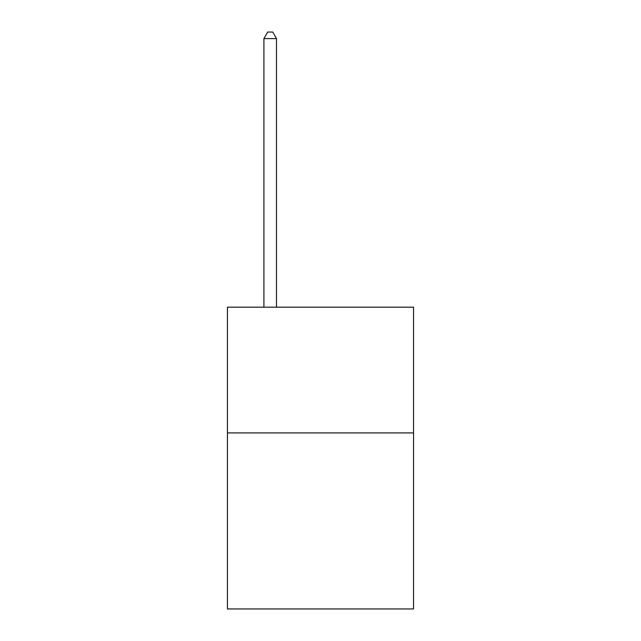 <?xml version="1.0" encoding="UTF-8"?>
<svg xmlns="http://www.w3.org/2000/svg" width="641" height="641" viewBox="0 0 641 641"><rect width="100%" height="100%" fill="white"/><g stroke="black" fill="none" stroke-linecap="round" stroke-linejoin="round"><path stroke-width="0.96" d="M413.549 432.915L413.549 608.95L227.451 608.95L227.451 307.175L413.549 307.175L413.549 432.915L227.451 432.915M276.487 307.175L276.487 38.588L263.916 38.588L263.916 307.175M263.916 38.588L267.69 32.05L272.721 32.05L276.487 38.588"/></g></svg>
